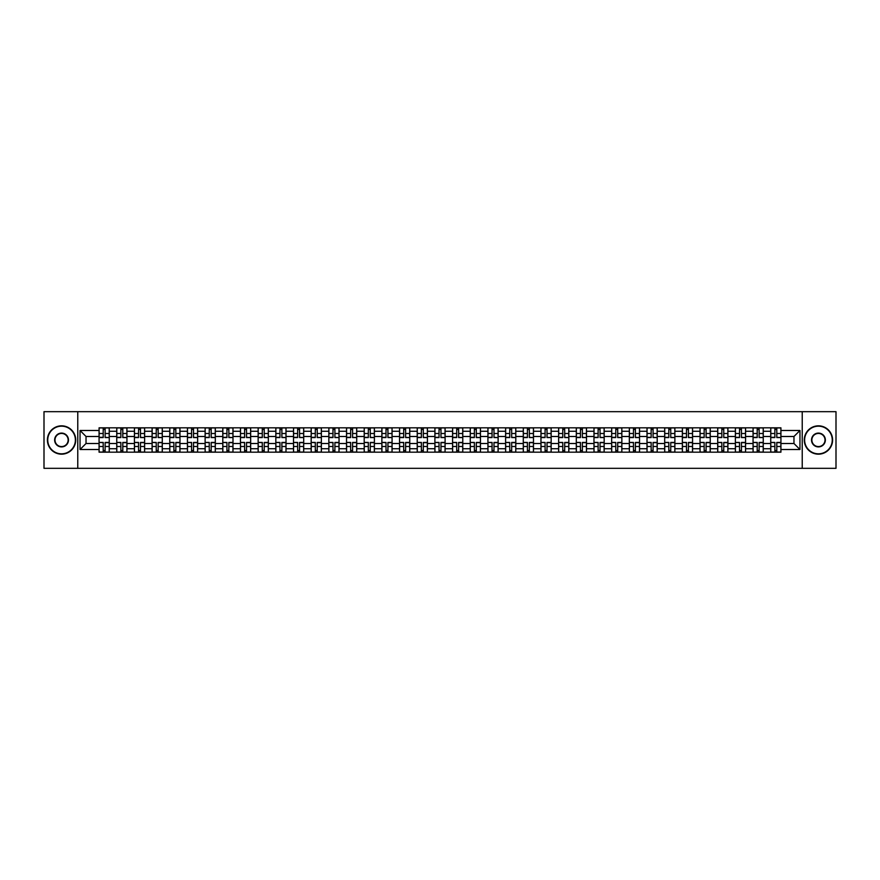 <?xml version="1.0" encoding="UTF-8"?>
<svg xmlns="http://www.w3.org/2000/svg" width="880" height="880" viewBox="0 0 880 880"><rect width="100%" height="100%" fill="white"/><g stroke="black" fill="none" stroke-linecap="round" stroke-linejoin="round"><path stroke-width="1.32" d="M802.23 468.325L836 468.325L836 411.675L44 411.675L44 468.325L802.23 468.325L802.23 411.675M116.743 452.177L116.743 431.277L109.263 431.277L109.263 452.177M109.263 431.277L109.263 427.823M116.743 431.277L116.743 427.823M126.94 427.823L126.94 452.177M134.42 452.177L134.42 427.823M144.617 427.823L144.617 452.177M152.097 452.177L152.097 427.823M162.294 427.823L162.294 452.177M169.763 452.177L169.763 427.823M179.971 427.823L179.971 452.177M187.44 452.177L187.44 427.823M197.637 427.823L197.637 452.177M205.117 452.177L205.117 427.823M215.314 427.823L215.314 452.177M222.794 452.177L222.794 427.823M232.991 427.823L232.991 452.177M240.471 452.177L240.471 427.823M250.668 427.823L250.668 452.177M258.148 452.177L258.148 427.823M268.345 427.823L268.345 452.177M275.825 452.177L275.825 427.823M286.022 427.823L286.022 452.177M293.502 452.177L293.502 427.823M303.699 427.823L303.699 452.177M311.168 452.177L311.168 427.823M321.365 427.823L321.365 452.177M328.845 452.177L328.845 427.823M339.042 427.823L339.042 452.177M346.522 452.177L346.522 427.823M356.719 427.823L356.719 452.177M364.199 452.177L364.199 427.823M374.396 427.823L374.396 452.177M381.876 452.177L381.876 427.823M392.073 427.823L392.073 452.177M399.553 452.177L399.553 427.823M409.75 427.823L409.75 452.177M417.23 452.177L417.23 427.823M427.427 427.823L427.427 452.177M434.896 452.177L434.896 427.823M445.104 427.823L445.104 452.177M452.573 452.177L452.573 427.823M462.77 427.823L462.77 452.177M470.25 452.177L470.25 427.823M480.447 427.823L480.447 452.177M487.927 452.177L487.927 427.823M498.124 427.823L498.124 452.177M505.604 452.177L505.604 427.823M515.801 427.823L515.801 452.177M523.281 452.177L523.281 427.823M533.478 427.823L533.478 452.177M540.958 452.177L540.958 427.823M551.155 427.823L551.155 452.177M558.635 452.177L558.635 427.823M568.832 427.823L568.832 452.177M576.301 452.177L576.301 427.823M586.498 427.823L586.498 452.177M593.978 452.177L593.978 427.823M604.175 427.823L604.175 452.177M611.655 452.177L611.655 427.823M621.852 427.823L621.852 452.177M629.332 452.177L629.332 427.823M639.529 427.823L639.529 452.177M647.009 452.177L647.009 427.823M657.206 427.823L657.206 452.177M664.686 452.177L664.686 427.823M674.883 427.823L674.883 452.177M682.363 452.177L682.363 427.823M692.56 427.823L692.56 452.177M700.029 452.177L700.029 427.823M710.237 427.823L710.237 452.177M717.706 452.177L717.706 427.823M727.903 427.823L727.903 452.177M735.383 452.177L735.383 427.823M745.58 427.823L745.58 452.177M753.06 452.177L753.06 427.823M763.257 427.823L763.257 452.177M770.737 452.177L770.737 427.823M770.737 443.509L763.257 443.509M753.06 443.509L745.58 443.509M735.383 443.509L727.903 443.509M717.706 443.509L710.237 443.509M700.029 443.509L692.56 443.509M682.363 443.509L674.883 443.509M664.686 443.509L657.206 443.509M647.009 443.509L639.529 443.509M629.332 443.509L621.852 443.509M611.655 443.509L604.175 443.509M593.978 443.509L586.498 443.509M576.301 443.509L568.832 443.509M558.635 443.509L551.155 443.509M540.958 443.509L533.478 443.509M523.281 443.509L515.801 443.509M505.604 443.509L498.124 443.509M487.927 443.509L480.447 443.509M470.25 443.509L462.77 443.509M452.573 443.509L445.104 443.509M434.896 443.509L427.427 443.509M417.23 443.509L409.75 443.509M399.553 443.509L392.073 443.509M381.876 443.509L374.396 443.509M364.199 443.509L356.719 443.509M346.522 443.509L339.042 443.509M328.845 443.509L321.365 443.509M311.168 443.509L303.699 443.509M293.502 443.509L286.022 443.509M275.825 443.509L268.345 443.509M258.148 443.509L250.668 443.509M240.471 443.509L232.991 443.509M222.794 443.509L215.314 443.509M205.117 443.509L197.637 443.509M187.44 443.509L179.971 443.509M169.763 443.509L162.294 443.509M152.097 443.509L144.617 443.509M134.42 443.509L126.94 443.509M116.743 443.509L109.263 443.509M770.737 436.491L763.257 436.491M753.06 436.491L745.58 436.491M735.383 436.491L727.903 436.491M717.706 436.491L710.237 436.491M700.029 436.491L692.56 436.491M682.363 436.491L674.883 436.491M664.686 436.491L657.206 436.491M647.009 436.491L639.529 436.491M629.332 436.491L621.852 436.491M611.655 436.491L604.175 436.491M593.978 436.491L586.498 436.491M576.301 436.491L568.832 436.491M558.635 436.491L551.155 436.491M540.958 436.491L533.478 436.491M523.281 436.491L515.801 436.491M505.604 436.491L498.124 436.491M487.927 436.491L480.447 436.491M470.25 436.491L462.77 436.491M452.573 436.491L445.104 436.491M434.896 436.491L427.427 436.491M417.23 436.491L409.75 436.491M399.553 436.491L392.073 436.491M381.876 436.491L374.396 436.491M364.199 436.491L356.719 436.491M346.522 436.491L339.042 436.491M328.845 436.491L321.365 436.491M311.168 436.491L303.699 436.491M293.502 436.491L286.022 436.491M275.825 436.491L268.345 436.491M258.148 436.491L250.668 436.491M240.471 436.491L232.991 436.491M222.794 436.491L215.314 436.491M205.117 436.491L197.637 436.491M187.44 436.491L179.971 436.491M169.763 436.491L162.294 436.491M152.097 436.491L144.617 436.491M134.42 436.491L126.94 436.491M116.743 436.491L109.263 436.491M86.031 443.509L99.066 443.509L99.066 436.491L86.031 436.491L86.031 443.509L80.036 449.515L80.036 430.485L99.066 430.485L99.066 436.491M780.934 436.491L780.934 443.509L793.969 443.509L793.969 436.491L780.934 436.491L780.934 427.823L99.066 427.823L99.066 430.485M780.934 430.485L799.964 430.485L799.964 449.515L780.934 449.515L780.934 443.509M99.066 443.509L99.066 452.177L780.934 452.177L780.934 449.515M99.066 449.515L80.036 449.515M77.77 468.325L77.77 411.675M105.127 450.483L103.202 450.483M103.202 429.517L105.127 429.517M122.804 450.483L120.879 450.483M120.879 429.517L122.804 429.517M140.481 450.483L138.556 450.483M138.556 429.517L140.481 429.517M158.158 450.483L156.233 450.483M156.233 429.517L158.158 429.517M175.835 450.483L173.899 450.483M173.899 429.517L175.835 429.517M193.501 450.483L191.576 450.483M191.576 429.517L193.501 429.517M211.178 450.483L209.253 450.483M209.253 429.517L211.178 429.517M228.855 450.483L226.93 450.483M226.93 429.517L228.855 429.517M246.532 450.483L244.607 450.483M244.607 429.517L246.532 429.517M264.209 450.483L262.284 450.483M262.284 429.517L264.209 429.517M281.886 450.483L279.961 450.483M279.961 429.517L281.886 429.517M299.563 450.483L297.638 450.483M297.638 429.517L299.563 429.517M317.229 450.483L315.304 450.483M315.304 429.517L317.229 429.517M334.906 450.483L332.981 450.483M332.981 429.517L334.906 429.517M352.583 450.483L350.658 450.483M350.658 429.517L352.583 429.517M370.26 450.483L368.335 450.483M368.335 429.517L370.26 429.517M387.937 450.483L386.012 450.483M386.012 429.517L387.937 429.517M405.614 450.483L403.689 450.483M403.689 429.517L405.614 429.517M423.291 450.483L421.366 450.483M421.366 429.517L423.291 429.517M440.968 450.483L439.032 450.483M439.032 429.517L440.968 429.517M458.634 450.483L456.709 450.483M456.709 429.517L458.634 429.517M476.311 450.483L474.386 450.483M474.386 429.517L476.311 429.517M493.988 450.483L492.063 450.483M492.063 429.517L493.988 429.517M511.665 450.483L509.74 450.483M509.74 429.517L511.665 429.517M529.342 450.483L527.417 450.483M527.417 429.517L529.342 429.517M547.019 450.483L545.094 450.483M545.094 429.517L547.019 429.517M564.696 450.483L562.771 450.483M562.771 429.517L564.696 429.517M582.362 450.483L580.437 450.483M580.437 429.517L582.362 429.517M600.039 450.483L598.114 450.483M598.114 429.517L600.039 429.517M617.716 450.483L615.791 450.483M615.791 429.517L617.716 429.517M635.393 450.483L633.468 450.483M633.468 429.517L635.393 429.517M653.07 450.483L651.145 450.483M651.145 429.517L653.07 429.517M670.747 450.483L668.822 450.483M668.822 429.517L670.747 429.517M688.424 450.483L686.499 450.483M686.499 429.517L688.424 429.517M706.101 450.483L704.165 450.483M704.165 429.517L706.101 429.517M723.767 450.483L721.842 450.483M721.842 429.517L723.767 429.517M741.444 450.483L739.519 450.483M739.519 429.517L741.444 429.517M759.121 450.483L757.196 450.483M757.196 429.517L759.121 429.517M776.798 450.483L774.873 450.483M774.873 429.517L776.798 429.517M80.036 430.485L86.031 436.491M793.969 443.509L799.964 449.515M793.969 436.491L799.964 430.485M105.127 437.327L109.208 437.569L105.127 437.569L105.127 427.933L109.208 427.933L106.942 427.933M109.208 437.327L109.208 427.933M103.202 429.407L105.127 429.407M103.202 427.933L99.121 427.933L99.121 437.569L103.202 437.569L103.202 427.933L105.127 427.933M103.202 442.673L99.121 442.431L103.202 442.431L103.202 452.067L99.121 452.067L101.387 452.067M99.121 442.673L99.121 452.067M105.127 450.593L103.202 450.593M105.127 452.067L109.208 452.067L109.208 442.431L105.127 442.431L105.127 452.067L103.202 452.067M122.804 437.327L126.885 437.569L122.804 437.569L122.804 427.933L126.885 427.933L124.619 427.933M126.885 437.327L126.885 427.933M120.879 429.407L122.804 429.407M120.879 427.933L116.798 427.933L116.798 437.569L120.879 437.569L120.879 427.933L122.804 427.933M140.481 437.327L144.562 437.569L140.481 437.569L140.481 427.933L144.562 427.933L142.296 427.933M144.562 437.327L144.562 427.933M138.556 429.407L140.481 429.407M138.556 427.933L134.475 427.933L134.475 437.569L138.556 437.569L138.556 427.933L140.481 427.933M120.879 442.673L116.798 442.431L120.879 442.431L120.879 452.067L116.798 452.067L119.064 452.067M116.798 442.673L116.798 452.067M122.804 450.593L120.879 450.593M122.804 452.067L126.885 452.067L126.885 442.431L122.804 442.431L122.804 452.067L120.879 452.067M138.556 442.673L134.475 442.431L138.556 442.431L138.556 452.067L134.475 452.067L136.741 452.067M134.475 442.673L134.475 452.067M140.481 450.593L138.556 450.593M140.481 452.067L144.562 452.067L144.562 442.431L140.481 442.431L140.481 452.067L138.556 452.067M61.567 453.827A13.827 13.827 0 0 0 75.383 440A13.827 13.827 0 0 0 61.567 426.173A13.827 13.827 0 0 0 47.74 440A13.827 13.827 0 0 0 61.567 453.827M61.567 425.832A14.168 14.168 0 0 1 75.724 440A14.168 14.168 0 0 1 61.567 454.168A14.168 14.168 0 0 1 47.399 440A14.168 14.168 0 0 1 61.567 425.832M61.567 446.908A6.908 6.908 0 0 1 54.648 440A6.908 6.908 0 0 1 61.567 433.092A6.908 6.908 0 0 1 68.475 440A6.908 6.908 0 0 1 61.567 446.908M61.567 433.433A6.567 6.567 0 0 0 54.989 440A6.567 6.567 0 0 0 61.567 446.567A6.567 6.567 0 0 0 68.134 440A6.567 6.567 0 0 0 61.567 433.433M818.433 453.827A13.827 13.827 0 0 0 832.26 440A13.827 13.827 0 0 0 818.433 426.173A13.827 13.827 0 0 0 804.617 440A13.827 13.827 0 0 0 818.433 453.827M818.433 425.832A14.168 14.168 0 0 1 832.601 440A14.168 14.168 0 0 1 818.433 454.168A14.168 14.168 0 0 1 804.276 440A14.168 14.168 0 0 1 818.433 425.832M818.433 446.908A6.908 6.908 0 0 1 811.525 440A6.908 6.908 0 0 1 818.433 433.092A6.908 6.908 0 0 1 825.352 440A6.908 6.908 0 0 1 818.433 446.908M818.433 433.433A6.567 6.567 0 0 0 811.866 440A6.567 6.567 0 0 0 818.433 446.567A6.567 6.567 0 0 0 825.011 440A6.567 6.567 0 0 0 818.433 433.433M158.158 437.327L162.228 437.569L158.158 437.569L158.158 427.933L162.228 427.933L159.962 427.933M162.228 437.327L162.228 427.933M156.233 429.407L158.158 429.407M156.233 427.933L152.152 427.933L152.152 437.569L156.233 437.569L156.233 427.933L158.158 427.933M175.835 437.327L179.905 437.569L175.835 437.569L175.835 427.933L179.905 427.933L177.639 427.933M179.905 437.327L179.905 427.933M173.899 429.407L175.835 429.407M173.899 427.933L169.829 427.933L169.829 437.569L173.899 437.569L173.899 427.933L175.835 427.933M193.501 437.327L197.582 437.569L193.501 437.569L193.501 427.933L197.582 427.933L195.316 427.933M197.582 437.327L197.582 427.933M191.576 429.407L193.501 429.407M191.576 427.933L187.495 427.933L187.495 437.569L191.576 437.569L191.576 427.933L193.501 427.933M156.233 442.673L152.152 442.431L156.233 442.431L156.233 452.067L152.152 452.067L154.418 452.067M152.152 442.673L152.152 452.067M158.158 450.593L156.233 450.593M158.158 452.067L162.228 452.067L162.228 442.431L158.158 442.431L158.158 452.067L156.233 452.067M173.899 442.673L169.829 442.431L173.899 442.431L173.899 452.067L169.829 452.067L172.095 452.067M169.829 442.673L169.829 452.067M175.835 450.593L173.899 450.593M175.835 452.067L179.905 452.067L179.905 442.431L175.835 442.431L175.835 452.067L173.899 452.067M191.576 442.673L187.495 442.431L191.576 442.431L191.576 452.067L187.495 452.067L189.772 452.067M187.495 442.673L187.495 452.067M193.501 450.593L191.576 450.593M193.501 452.067L197.582 452.067L197.582 442.431L193.501 442.431L193.501 452.067L191.576 452.067M211.178 437.327L215.259 437.569L211.178 437.569L211.178 427.933L215.259 427.933L212.993 427.933M215.259 437.327L215.259 427.933M209.253 429.407L211.178 429.407M209.253 427.933L205.172 427.933L205.172 437.569L209.253 437.569L209.253 427.933L211.178 427.933M209.253 442.673L205.172 442.431L209.253 442.431L209.253 452.067L205.172 452.067L207.438 452.067M205.172 442.673L205.172 452.067M211.178 450.593L209.253 450.593M211.178 452.067L215.259 452.067L215.259 442.431L211.178 442.431L211.178 452.067L209.253 452.067M228.855 437.327L232.936 437.569L228.855 437.569L228.855 427.933L232.936 427.933L230.67 427.933M232.936 437.327L232.936 427.933M226.93 429.407L228.855 429.407M226.93 427.933L222.849 427.933L222.849 437.569L226.93 437.569L226.93 427.933L228.855 427.933M226.93 442.673L222.849 442.431L226.93 442.431L226.93 452.067L222.849 452.067L225.115 452.067M222.849 442.673L222.849 452.067M228.855 450.593L226.93 450.593M228.855 452.067L232.936 452.067L232.936 442.431L228.855 442.431L228.855 452.067L226.93 452.067M246.532 437.327L250.613 437.569L246.532 437.569L246.532 427.933L250.613 427.933L248.347 427.933M250.613 437.327L250.613 427.933M244.607 429.407L246.532 429.407M244.607 427.933L240.526 427.933L240.526 437.569L244.607 437.569L244.607 427.933L246.532 427.933M244.607 442.673L240.526 442.431L244.607 442.431L244.607 452.067L240.526 452.067L242.792 452.067M240.526 442.673L240.526 452.067M246.532 450.593L244.607 450.593M246.532 452.067L250.613 452.067L250.613 442.431L246.532 442.431L246.532 452.067L244.607 452.067M264.209 437.327L268.29 437.569L264.209 437.569L264.209 427.933L268.29 427.933L266.024 427.933M268.29 437.327L268.29 427.933M262.284 429.407L264.209 429.407M262.284 427.933L258.203 427.933L258.203 437.569L262.284 437.569L262.284 427.933L264.209 427.933M262.284 442.673L258.203 442.431L262.284 442.431L262.284 452.067L258.203 452.067L260.469 452.067M258.203 442.673L258.203 452.067M264.209 450.593L262.284 450.593M264.209 452.067L268.29 452.067L268.29 442.431L264.209 442.431L264.209 452.067L262.284 452.067M281.886 437.327L285.967 437.569L281.886 437.569L281.886 427.933L285.967 427.933L283.701 427.933M285.967 437.327L285.967 427.933M279.961 429.407L281.886 429.407M279.961 427.933L275.88 427.933L275.88 437.569L279.961 437.569L279.961 427.933L281.886 427.933M299.563 437.327L303.633 437.569L299.563 437.569L299.563 427.933L303.633 427.933L301.367 427.933M303.633 437.327L303.633 427.933M297.638 429.407L299.563 429.407M297.638 427.933L293.557 427.933L293.557 437.569L297.638 437.569L297.638 427.933L299.563 427.933M317.229 437.327L321.31 437.569L317.229 437.569L317.229 427.933L321.31 427.933L319.044 427.933M321.31 437.327L321.31 427.933M315.304 429.407L317.229 429.407M315.304 427.933L311.234 427.933L311.234 437.569L315.304 437.569L315.304 427.933L317.229 427.933M334.906 437.327L338.987 437.569L334.906 437.569L334.906 427.933L338.987 427.933L336.721 427.933M338.987 437.327L338.987 427.933M332.981 429.407L334.906 429.407M332.981 427.933L328.9 427.933L328.9 437.569L332.981 437.569L332.981 427.933L334.906 427.933M352.583 437.327L356.664 437.569L352.583 437.569L352.583 427.933L356.664 427.933L354.398 427.933M356.664 437.327L356.664 427.933M350.658 429.407L352.583 429.407M350.658 427.933L346.577 427.933L346.577 437.569L350.658 437.569L350.658 427.933L352.583 427.933M370.26 437.327L374.341 437.569L370.26 437.569L370.26 427.933L374.341 427.933L372.075 427.933M374.341 437.327L374.341 427.933M368.335 429.407L370.26 429.407M368.335 427.933L364.254 427.933L364.254 437.569L368.335 437.569L368.335 427.933L370.26 427.933M279.961 442.673L275.88 442.431L279.961 442.431L279.961 452.067L275.88 452.067L278.146 452.067M275.88 442.673L275.88 452.067M281.886 450.593L279.961 450.593M281.886 452.067L285.967 452.067L285.967 442.431L281.886 442.431L281.886 452.067L279.961 452.067M297.638 442.673L293.557 442.431L297.638 442.431L297.638 452.067L293.557 452.067L295.823 452.067M293.557 442.673L293.557 452.067M299.563 450.593L297.638 450.593M299.563 452.067L303.633 452.067L303.633 442.431L299.563 442.431L299.563 452.067L297.638 452.067M315.304 442.673L311.234 442.431L315.304 442.431L315.304 452.067L311.234 452.067L313.5 452.067M311.234 442.673L311.234 452.067M317.229 450.593L315.304 450.593M317.229 452.067L321.31 452.067L321.31 442.431L317.229 442.431L317.229 452.067L315.304 452.067M332.981 442.673L328.9 442.431L332.981 442.431L332.981 452.067L328.9 452.067L331.166 452.067M328.9 442.673L328.9 452.067M334.906 450.593L332.981 450.593M334.906 452.067L338.987 452.067L338.987 442.431L334.906 442.431L334.906 452.067L332.981 452.067M350.658 442.673L346.577 442.431L350.658 442.431L350.658 452.067L346.577 452.067L348.843 452.067M346.577 442.673L346.577 452.067M352.583 450.593L350.658 450.593M352.583 452.067L356.664 452.067L356.664 442.431L352.583 442.431L352.583 452.067L350.658 452.067M368.335 442.673L364.254 442.431L368.335 442.431L368.335 452.067L364.254 452.067L366.52 452.067M364.254 442.673L364.254 452.067M370.26 450.593L368.335 450.593M370.26 452.067L374.341 452.067L374.341 442.431L370.26 442.431L370.26 452.067L368.335 452.067M387.937 437.327L392.018 437.569L387.937 437.569L387.937 427.933L392.018 427.933L389.752 427.933M392.018 437.327L392.018 427.933M386.012 429.407L387.937 429.407M386.012 427.933L381.931 427.933L381.931 437.569L386.012 437.569L386.012 427.933L387.937 427.933M386.012 442.673L381.931 442.431L386.012 442.431L386.012 452.067L381.931 452.067L384.197 452.067M381.931 442.673L381.931 452.067M387.937 450.593L386.012 450.593M387.937 452.067L392.018 452.067L392.018 442.431L387.937 442.431L387.937 452.067L386.012 452.067M405.614 437.327L409.695 437.569L405.614 437.569L405.614 427.933L409.695 427.933L407.429 427.933M409.695 437.327L409.695 427.933M403.689 429.407L405.614 429.407M403.689 427.933L399.608 427.933L399.608 437.569L403.689 437.569L403.689 427.933L405.614 427.933M403.689 442.673L399.608 442.431L403.689 442.431L403.689 452.067L399.608 452.067L401.874 452.067M399.608 442.673L399.608 452.067M405.614 450.593L403.689 450.593M405.614 452.067L409.695 452.067L409.695 442.431L405.614 442.431L405.614 452.067L403.689 452.067M423.291 437.327L427.372 437.569L423.291 437.569L423.291 427.933L427.372 427.933L425.095 427.933M427.372 437.327L427.372 427.933M421.366 429.407L423.291 429.407M421.366 427.933L417.285 427.933L417.285 437.569L421.366 437.569L421.366 427.933L423.291 427.933M421.366 442.673L417.285 442.431L421.366 442.431L421.366 452.067L417.285 452.067L419.551 452.067M417.285 442.673L417.285 452.067M423.291 450.593L421.366 450.593M423.291 452.067L427.372 452.067L427.372 442.431L423.291 442.431L423.291 452.067L421.366 452.067M440.968 437.327L445.038 437.569L440.968 437.569L440.968 427.933L445.038 427.933L442.772 427.933M445.038 437.327L445.038 427.933M439.032 429.407L440.968 429.407M439.032 427.933L434.962 427.933L434.962 437.569L439.032 437.569L439.032 427.933L440.968 427.933M439.032 442.673L434.962 442.431L439.032 442.431L439.032 452.067L434.962 452.067L437.228 452.067M434.962 442.673L434.962 452.067M440.968 450.593L439.032 450.593M440.968 452.067L445.038 452.067L445.038 442.431L440.968 442.431L440.968 452.067L439.032 452.067M458.634 437.327L462.715 437.569L458.634 437.569L458.634 427.933L462.715 427.933L460.449 427.933M462.715 437.327L462.715 427.933M456.709 429.407L458.634 429.407M456.709 427.933L452.628 427.933L452.628 437.569L456.709 437.569L456.709 427.933L458.634 427.933M456.709 442.673L452.628 442.431L456.709 442.431L456.709 452.067L452.628 452.067L454.905 452.067M452.628 442.673L452.628 452.067M458.634 450.593L456.709 450.593M458.634 452.067L462.715 452.067L462.715 442.431L458.634 442.431L458.634 452.067L456.709 452.067M476.311 437.327L480.392 437.569L476.311 437.569L476.311 427.933L480.392 427.933L478.126 427.933M480.392 437.327L480.392 427.933M474.386 429.407L476.311 429.407M474.386 427.933L470.305 427.933L470.305 437.569L474.386 437.569L474.386 427.933L476.311 427.933M474.386 442.673L470.305 442.431L474.386 442.431L474.386 452.067L470.305 452.067L472.571 452.067M470.305 442.673L470.305 452.067M476.311 450.593L474.386 450.593M476.311 452.067L480.392 452.067L480.392 442.431L476.311 442.431L476.311 452.067L474.386 452.067M493.988 437.327L498.069 437.569L493.988 437.569L493.988 427.933L498.069 427.933L495.803 427.933M498.069 437.327L498.069 427.933M492.063 429.407L493.988 429.407M492.063 427.933L487.982 427.933L487.982 437.569L492.063 437.569L492.063 427.933L493.988 427.933M492.063 442.673L487.982 442.431L492.063 442.431L492.063 452.067L487.982 452.067L490.248 452.067M487.982 442.673L487.982 452.067M493.988 450.593L492.063 450.593M493.988 452.067L498.069 452.067L498.069 442.431L493.988 442.431L493.988 452.067L492.063 452.067M511.665 437.327L515.746 437.569L511.665 437.569L511.665 427.933L515.746 427.933L513.48 427.933M515.746 437.327L515.746 427.933M509.74 429.407L511.665 429.407M509.74 427.933L505.659 427.933L505.659 437.569L509.74 437.569L509.74 427.933L511.665 427.933M509.74 442.673L505.659 442.431L509.74 442.431L509.74 452.067L505.659 452.067L507.925 452.067M505.659 442.673L505.659 452.067M511.665 450.593L509.74 450.593M511.665 452.067L515.746 452.067L515.746 442.431L511.665 442.431L511.665 452.067L509.74 452.067M529.342 437.327L533.423 437.569L529.342 437.569L529.342 427.933L533.423 427.933L531.157 427.933M533.423 437.327L533.423 427.933M527.417 429.407L529.342 429.407M527.417 427.933L523.336 427.933L523.336 437.569L527.417 437.569L527.417 427.933L529.342 427.933M527.417 442.673L523.336 442.431L527.417 442.431L527.417 452.067L523.336 452.067L525.602 452.067M523.336 442.673L523.336 452.067M529.342 450.593L527.417 450.593M529.342 452.067L533.423 452.067L533.423 442.431L529.342 442.431L529.342 452.067L527.417 452.067M547.019 437.327L551.1 437.569L547.019 437.569L547.019 427.933L551.1 427.933L548.834 427.933M551.1 437.327L551.1 427.933M545.094 429.407L547.019 429.407M545.094 427.933L541.013 427.933L541.013 437.569L545.094 437.569L545.094 427.933L547.019 427.933M545.094 442.673L541.013 442.431L545.094 442.431L545.094 452.067L541.013 452.067L543.279 452.067M541.013 442.673L541.013 452.067M547.019 450.593L545.094 450.593M547.019 452.067L551.1 452.067L551.1 442.431L547.019 442.431L547.019 452.067L545.094 452.067M564.696 437.327L568.766 437.569L564.696 437.569L564.696 427.933L568.766 427.933L566.5 427.933M568.766 437.327L568.766 427.933M562.771 429.407L564.696 429.407M562.771 427.933L558.69 427.933L558.69 437.569L562.771 437.569L562.771 427.933L564.696 427.933M562.771 442.673L558.69 442.431L562.771 442.431L562.771 452.067L558.69 452.067L560.956 452.067M558.69 442.673L558.69 452.067M564.696 450.593L562.771 450.593M564.696 452.067L568.766 452.067L568.766 442.431L564.696 442.431L564.696 452.067L562.771 452.067M582.362 437.327L586.443 437.569L582.362 437.569L582.362 427.933L586.443 427.933L584.177 427.933M586.443 437.327L586.443 427.933M580.437 429.407L582.362 429.407M580.437 427.933L576.367 427.933L576.367 437.569L580.437 437.569L580.437 427.933L582.362 427.933M580.437 442.673L576.367 442.431L580.437 442.431L580.437 452.067L576.367 452.067L578.633 452.067M576.367 442.673L576.367 452.067M582.362 450.593L580.437 450.593M582.362 452.067L586.443 452.067L586.443 442.431L582.362 442.431L582.362 452.067L580.437 452.067M600.039 437.327L604.12 437.569L600.039 437.569L600.039 427.933L604.12 427.933L601.854 427.933M604.12 437.327L604.12 427.933M598.114 429.407L600.039 429.407M598.114 427.933L594.033 427.933L594.033 437.569L598.114 437.569L598.114 427.933L600.039 427.933M598.114 442.673L594.033 442.431L598.114 442.431L598.114 452.067L594.033 452.067L596.299 452.067M594.033 442.673L594.033 452.067M600.039 450.593L598.114 450.593M600.039 452.067L604.12 452.067L604.12 442.431L600.039 442.431L600.039 452.067L598.114 452.067M617.716 437.327L621.797 437.569L617.716 437.569L617.716 427.933L621.797 427.933L619.531 427.933M621.797 437.327L621.797 427.933M615.791 429.407L617.716 429.407M615.791 427.933L611.71 427.933L611.71 437.569L615.791 437.569L615.791 427.933L617.716 427.933M615.791 442.673L611.71 442.431L615.791 442.431L615.791 452.067L611.71 452.067L613.976 452.067M611.71 442.673L611.71 452.067M617.716 450.593L615.791 450.593M617.716 452.067L621.797 452.067L621.797 442.431L617.716 442.431L617.716 452.067L615.791 452.067M635.393 437.327L639.474 437.569L635.393 437.569L635.393 427.933L639.474 427.933L637.208 427.933M639.474 437.327L639.474 427.933M633.468 429.407L635.393 429.407M633.468 427.933L629.387 427.933L629.387 437.569L633.468 437.569L633.468 427.933L635.393 427.933M633.468 442.673L629.387 442.431L633.468 442.431L633.468 452.067L629.387 452.067L631.653 452.067M629.387 442.673L629.387 452.067M635.393 450.593L633.468 450.593M635.393 452.067L639.474 452.067L639.474 442.431L635.393 442.431L635.393 452.067L633.468 452.067M653.07 437.327L657.151 437.569L653.07 437.569L653.07 427.933L657.151 427.933L654.885 427.933M657.151 437.327L657.151 427.933M651.145 429.407L653.07 429.407M651.145 427.933L647.064 427.933L647.064 437.569L651.145 437.569L651.145 427.933L653.07 427.933M651.145 442.673L647.064 442.431L651.145 442.431L651.145 452.067L647.064 452.067L649.33 452.067M647.064 442.673L647.064 452.067M653.07 450.593L651.145 450.593M653.07 452.067L657.151 452.067L657.151 442.431L653.07 442.431L653.07 452.067L651.145 452.067M670.747 437.327L674.828 437.569L670.747 437.569L670.747 427.933L674.828 427.933L672.562 427.933M674.828 437.327L674.828 427.933M668.822 429.407L670.747 429.407M668.822 427.933L664.741 427.933L664.741 437.569L668.822 437.569L668.822 427.933L670.747 427.933M668.822 442.673L664.741 442.431L668.822 442.431L668.822 452.067L664.741 452.067L667.007 452.067M664.741 442.673L664.741 452.067M670.747 450.593L668.822 450.593M670.747 452.067L674.828 452.067L674.828 442.431L670.747 442.431L670.747 452.067L668.822 452.067M688.424 437.327L692.505 437.569L688.424 437.569L688.424 427.933L692.505 427.933L690.228 427.933M692.505 437.327L692.505 427.933M686.499 429.407L688.424 429.407M686.499 427.933L682.418 427.933L682.418 437.569L686.499 437.569L686.499 427.933L688.424 427.933M686.499 442.673L682.418 442.431L686.499 442.431L686.499 452.067L682.418 452.067L684.684 452.067M682.418 442.673L682.418 452.067M688.424 450.593L686.499 450.593M688.424 452.067L692.505 452.067L692.505 442.431L688.424 442.431L688.424 452.067L686.499 452.067M706.101 437.327L710.171 437.569L706.101 437.569L706.101 427.933L710.171 427.933L707.905 427.933M710.171 437.327L710.171 427.933M704.165 429.407L706.101 429.407M704.165 427.933L700.095 427.933L700.095 437.569L704.165 437.569L704.165 427.933L706.101 427.933M704.165 442.673L700.095 442.431L704.165 442.431L704.165 452.067L700.095 452.067L702.361 452.067M700.095 442.673L700.095 452.067M706.101 450.593L704.165 450.593M706.101 452.067L710.171 452.067L710.171 442.431L706.101 442.431L706.101 452.067L704.165 452.067M723.767 437.327L727.848 437.569L723.767 437.569L723.767 427.933L727.848 427.933L725.582 427.933M727.848 437.327L727.848 427.933M721.842 429.407L723.767 429.407M721.842 427.933L717.772 427.933L717.772 437.569L721.842 437.569L721.842 427.933L723.767 427.933M721.842 442.673L717.772 442.431L721.842 442.431L721.842 452.067L717.772 452.067L720.038 452.067M717.772 442.673L717.772 452.067M723.767 450.593L721.842 450.593M723.767 452.067L727.848 452.067L727.848 442.431L723.767 442.431L723.767 452.067L721.842 452.067M741.444 437.327L745.525 437.569L741.444 437.569L741.444 427.933L745.525 427.933L743.259 427.933M745.525 437.327L745.525 427.933M739.519 429.407L741.444 429.407M739.519 427.933L735.438 427.933L735.438 437.569L739.519 437.569L739.519 427.933L741.444 427.933M739.519 442.673L735.438 442.431L739.519 442.431L739.519 452.067L735.438 452.067L737.704 452.067M735.438 442.673L735.438 452.067M741.444 450.593L739.519 450.593M741.444 452.067L745.525 452.067L745.525 442.431L741.444 442.431L741.444 452.067L739.519 452.067M759.121 437.327L763.202 437.569L759.121 437.569L759.121 427.933L763.202 427.933L760.936 427.933M763.202 437.327L763.202 427.933M757.196 429.407L759.121 429.407M757.196 427.933L753.115 427.933L753.115 437.569L757.196 437.569L757.196 427.933L759.121 427.933M757.196 442.673L753.115 442.431L757.196 442.431L757.196 452.067L753.115 452.067L755.381 452.067M753.115 442.673L753.115 452.067M759.121 450.593L757.196 450.593M759.121 452.067L763.202 452.067L763.202 442.431L759.121 442.431L759.121 452.067L757.196 452.067M776.798 437.327L780.879 437.569L776.798 437.569L776.798 427.933L780.879 427.933L778.613 427.933M780.879 437.327L780.879 427.933M774.873 429.407L776.798 429.407M774.873 427.933L770.792 427.933L770.792 437.569L774.873 437.569L774.873 427.933L776.798 427.933M774.873 442.673L770.792 442.431L774.873 442.431L774.873 452.067L770.792 452.067L773.058 452.067M770.792 442.673L770.792 452.067M776.798 450.593L774.873 450.593M776.798 452.067L780.879 452.067L780.879 442.431L776.798 442.431L776.798 452.067L774.873 452.067M753.06 431.277L745.58 431.277M735.383 431.277L727.903 431.277M717.706 431.277L710.237 431.277M700.029 431.277L692.56 431.277M682.363 431.277L674.883 431.277M664.686 431.277L657.206 431.277M647.009 431.277L639.529 431.277M629.332 431.277L621.852 431.277M611.655 431.277L604.175 431.277M593.978 431.277L586.498 431.277M576.301 431.277L568.832 431.277M558.635 431.277L551.155 431.277M540.958 431.277L533.478 431.277M523.281 431.277L515.801 431.277M505.604 431.277L498.124 431.277M487.927 431.277L480.447 431.277M470.25 431.277L462.77 431.277M452.573 431.277L445.104 431.277M434.896 431.277L427.427 431.277M417.23 431.277L409.75 431.277M399.553 431.277L392.073 431.277M381.876 431.277L374.396 431.277M364.199 431.277L356.719 431.277M346.522 431.277L339.042 431.277M328.845 431.277L321.365 431.277M311.168 431.277L303.699 431.277M293.502 431.277L286.022 431.277M275.825 431.277L268.345 431.277M258.148 431.277L250.668 431.277M240.471 431.277L232.991 431.277M222.794 431.277L215.314 431.277M205.117 431.277L197.637 431.277M187.44 431.277L179.971 431.277M169.763 431.277L162.294 431.277M152.097 431.277L144.617 431.277M134.42 431.277L126.94 431.277M770.737 431.277L763.257 431.277M753.06 448.723L745.58 448.723M735.383 448.723L727.903 448.723M717.706 448.723L710.237 448.723M700.029 448.723L692.56 448.723M682.363 448.723L674.883 448.723M664.686 448.723L657.206 448.723M647.009 448.723L639.529 448.723M629.332 448.723L621.852 448.723M611.655 448.723L604.175 448.723M593.978 448.723L586.498 448.723M576.301 448.723L568.832 448.723M558.635 448.723L551.155 448.723M540.958 448.723L533.478 448.723M523.281 448.723L515.801 448.723M505.604 448.723L498.124 448.723M487.927 448.723L480.447 448.723M470.25 448.723L462.77 448.723M452.573 448.723L445.104 448.723M434.896 448.723L427.427 448.723M417.23 448.723L409.75 448.723M399.553 448.723L392.073 448.723M381.876 448.723L374.396 448.723M364.199 448.723L356.719 448.723M346.522 448.723L339.042 448.723M328.845 448.723L321.365 448.723M311.168 448.723L303.699 448.723M293.502 448.723L286.022 448.723M275.825 448.723L268.345 448.723M258.148 448.723L250.668 448.723M240.471 448.723L232.991 448.723M222.794 448.723L215.314 448.723M205.117 448.723L197.637 448.723M187.44 448.723L179.971 448.723M169.763 448.723L162.294 448.723M152.097 448.723L144.617 448.723M134.42 448.723L126.94 448.723M116.743 448.723L109.263 448.723M770.737 448.723L763.257 448.723M105.127 433.499L109.208 433.499M99.121 437.327L103.202 437.327M99.121 433.499L103.202 433.499M103.202 446.501L99.121 446.501M109.208 442.673L105.127 442.673M109.208 446.501L105.127 446.501M122.804 433.499L126.885 433.499M116.798 437.327L120.879 437.327M116.798 433.499L120.879 433.499M140.481 433.499L144.562 433.499M134.475 437.327L138.556 437.327M134.475 433.499L138.556 433.499M120.879 446.501L116.798 446.501M126.885 442.673L122.804 442.673M126.885 446.501L122.804 446.501M138.556 446.501L134.475 446.501M144.562 442.673L140.481 442.673M144.562 446.501L140.481 446.501M158.158 433.499L162.228 433.499M152.152 437.327L156.233 437.327M152.152 433.499L156.233 433.499M175.835 433.499L179.905 433.499M169.829 437.327L173.899 437.327M169.829 433.499L173.899 433.499M193.501 433.499L197.582 433.499M187.495 437.327L191.576 437.327M187.495 433.499L191.576 433.499M156.233 446.501L152.152 446.501M162.228 442.673L158.158 442.673M162.228 446.501L158.158 446.501M173.899 446.501L169.829 446.501M179.905 442.673L175.835 442.673M179.905 446.501L175.835 446.501M191.576 446.501L187.495 446.501M197.582 442.673L193.501 442.673M197.582 446.501L193.501 446.501M211.178 433.499L215.259 433.499M205.172 437.327L209.253 437.327M205.172 433.499L209.253 433.499M209.253 446.501L205.172 446.501M215.259 442.673L211.178 442.673M215.259 446.501L211.178 446.501M228.855 433.499L232.936 433.499M222.849 437.327L226.93 437.327M222.849 433.499L226.93 433.499M226.93 446.501L222.849 446.501M232.936 442.673L228.855 442.673M232.936 446.501L228.855 446.501M246.532 433.499L250.613 433.499M240.526 437.327L244.607 437.327M240.526 433.499L244.607 433.499M244.607 446.501L240.526 446.501M250.613 442.673L246.532 442.673M250.613 446.501L246.532 446.501M264.209 433.499L268.29 433.499M258.203 437.327L262.284 437.327M258.203 433.499L262.284 433.499M262.284 446.501L258.203 446.501M268.29 442.673L264.209 442.673M268.29 446.501L264.209 446.501M281.886 433.499L285.967 433.499M275.88 437.327L279.961 437.327M275.88 433.499L279.961 433.499M299.563 433.499L303.633 433.499M293.557 437.327L297.638 437.327M293.557 433.499L297.638 433.499M317.229 433.499L321.31 433.499M311.234 437.327L315.304 437.327M311.234 433.499L315.304 433.499M334.906 433.499L338.987 433.499M328.9 437.327L332.981 437.327M328.9 433.499L332.981 433.499M352.583 433.499L356.664 433.499M346.577 437.327L350.658 437.327M346.577 433.499L350.658 433.499M370.26 433.499L374.341 433.499M364.254 437.327L368.335 437.327M364.254 433.499L368.335 433.499M279.961 446.501L275.88 446.501M285.967 442.673L281.886 442.673M285.967 446.501L281.886 446.501M297.638 446.501L293.557 446.501M303.633 442.673L299.563 442.673M303.633 446.501L299.563 446.501M315.304 446.501L311.234 446.501M321.31 442.673L317.229 442.673M321.31 446.501L317.229 446.501M332.981 446.501L328.9 446.501M338.987 442.673L334.906 442.673M338.987 446.501L334.906 446.501M350.658 446.501L346.577 446.501M356.664 442.673L352.583 442.673M356.664 446.501L352.583 446.501M368.335 446.501L364.254 446.501M374.341 442.673L370.26 442.673M374.341 446.501L370.26 446.501M387.937 433.499L392.018 433.499M381.931 437.327L386.012 437.327M381.931 433.499L386.012 433.499M386.012 446.501L381.931 446.501M392.018 442.673L387.937 442.673M392.018 446.501L387.937 446.501M405.614 433.499L409.695 433.499M399.608 437.327L403.689 437.327M399.608 433.499L403.689 433.499M403.689 446.501L399.608 446.501M409.695 442.673L405.614 442.673M409.695 446.501L405.614 446.501M423.291 433.499L427.372 433.499M417.285 437.327L421.366 437.327M417.285 433.499L421.366 433.499M421.366 446.501L417.285 446.501M427.372 442.673L423.291 442.673M427.372 446.501L423.291 446.501M440.968 433.499L445.038 433.499M434.962 437.327L439.032 437.327M434.962 433.499L439.032 433.499M439.032 446.501L434.962 446.501M445.038 442.673L440.968 442.673M445.038 446.501L440.968 446.501M458.634 433.499L462.715 433.499M452.628 437.327L456.709 437.327M452.628 433.499L456.709 433.499M456.709 446.501L452.628 446.501M462.715 442.673L458.634 442.673M462.715 446.501L458.634 446.501M476.311 433.499L480.392 433.499M470.305 437.327L474.386 437.327M470.305 433.499L474.386 433.499M474.386 446.501L470.305 446.501M480.392 442.673L476.311 442.673M480.392 446.501L476.311 446.501M493.988 433.499L498.069 433.499M487.982 437.327L492.063 437.327M487.982 433.499L492.063 433.499M492.063 446.501L487.982 446.501M498.069 442.673L493.988 442.673M498.069 446.501L493.988 446.501M511.665 433.499L515.746 433.499M505.659 437.327L509.74 437.327M505.659 433.499L509.74 433.499M509.74 446.501L505.659 446.501M515.746 442.673L511.665 442.673M515.746 446.501L511.665 446.501M529.342 433.499L533.423 433.499M523.336 437.327L527.417 437.327M523.336 433.499L527.417 433.499M527.417 446.501L523.336 446.501M533.423 442.673L529.342 442.673M533.423 446.501L529.342 446.501M547.019 433.499L551.1 433.499M541.013 437.327L545.094 437.327M541.013 433.499L545.094 433.499M545.094 446.501L541.013 446.501M551.1 442.673L547.019 442.673M551.1 446.501L547.019 446.501M564.696 433.499L568.766 433.499M558.69 437.327L562.771 437.327M558.69 433.499L562.771 433.499M562.771 446.501L558.69 446.501M568.766 442.673L564.696 442.673M568.766 446.501L564.696 446.501M582.362 433.499L586.443 433.499M576.367 437.327L580.437 437.327M576.367 433.499L580.437 433.499M580.437 446.501L576.367 446.501M586.443 442.673L582.362 442.673M586.443 446.501L582.362 446.501M600.039 433.499L604.12 433.499M594.033 437.327L598.114 437.327M594.033 433.499L598.114 433.499M598.114 446.501L594.033 446.501M604.12 442.673L600.039 442.673M604.12 446.501L600.039 446.501M617.716 433.499L621.797 433.499M611.71 437.327L615.791 437.327M611.71 433.499L615.791 433.499M615.791 446.501L611.71 446.501M621.797 442.673L617.716 442.673M621.797 446.501L617.716 446.501M635.393 433.499L639.474 433.499M629.387 437.327L633.468 437.327M629.387 433.499L633.468 433.499M633.468 446.501L629.387 446.501M639.474 442.673L635.393 442.673M639.474 446.501L635.393 446.501M653.07 433.499L657.151 433.499M647.064 437.327L651.145 437.327M647.064 433.499L651.145 433.499M651.145 446.501L647.064 446.501M657.151 442.673L653.07 442.673M657.151 446.501L653.07 446.501M670.747 433.499L674.828 433.499M664.741 437.327L668.822 437.327M664.741 433.499L668.822 433.499M668.822 446.501L664.741 446.501M674.828 442.673L670.747 442.673M674.828 446.501L670.747 446.501M688.424 433.499L692.505 433.499M682.418 437.327L686.499 437.327M682.418 433.499L686.499 433.499M686.499 446.501L682.418 446.501M692.505 442.673L688.424 442.673M692.505 446.501L688.424 446.501M706.101 433.499L710.171 433.499M700.095 437.327L704.165 437.327M700.095 433.499L704.165 433.499M704.165 446.501L700.095 446.501M710.171 442.673L706.101 442.673M710.171 446.501L706.101 446.501M723.767 433.499L727.848 433.499M717.772 437.327L721.842 437.327M717.772 433.499L721.842 433.499M721.842 446.501L717.772 446.501M727.848 442.673L723.767 442.673M727.848 446.501L723.767 446.501M741.444 433.499L745.525 433.499M735.438 437.327L739.519 437.327M735.438 433.499L739.519 433.499M739.519 446.501L735.438 446.501M745.525 442.673L741.444 442.673M745.525 446.501L741.444 446.501M759.121 433.499L763.202 433.499M753.115 437.327L757.196 437.327M753.115 433.499L757.196 433.499M757.196 446.501L753.115 446.501M763.202 442.673L759.121 442.673M763.202 446.501L759.121 446.501M776.798 433.499L780.879 433.499M770.792 437.327L774.873 437.327M770.792 433.499L774.873 433.499M774.873 446.501L770.792 446.501M780.879 442.673L776.798 442.673M780.879 446.501L776.798 446.501"/></g></svg>
